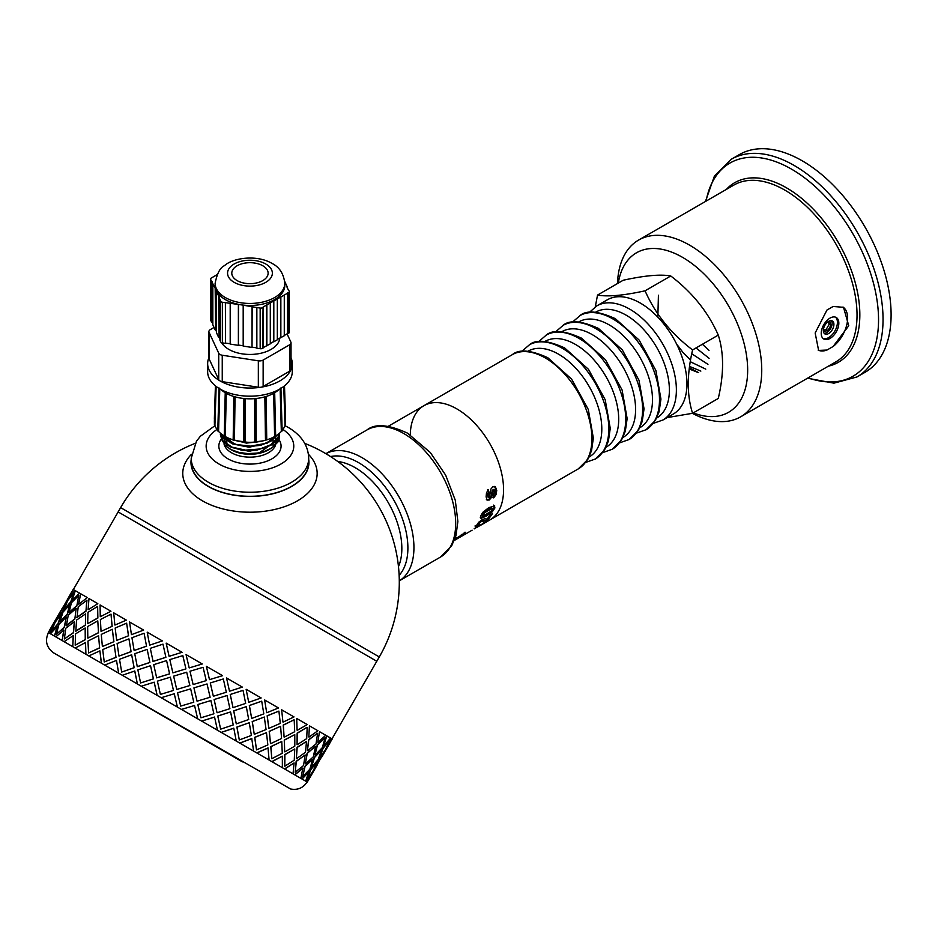 <?xml version="1.0" encoding="UTF-8"?>
<svg xmlns="http://www.w3.org/2000/svg" width="938" height="938" viewBox="0 0 938 938"><rect width="100%" height="100%" fill="white"/><g stroke="black" fill="none" stroke-linecap="round" stroke-linejoin="round"><path stroke-width="1.41" d="M595.278 306.82L597.541 295.06C607.66 296.947 623.5 295.54 645.063 290.815C655.181 313.82 671.022 333.529 692.584 349.933C686.862 374.356 686.862 395.473 692.584 413.295L667.094 417.609M662.814 420.083L673.285 414.045A65.953 38.083 -120 0 0 673.285 337.879A65.953 38.083 -120 0 0 607.332 299.797L596.861 305.847M692.584 413.295L718.274 398.451C723.995 374.039 723.995 352.911 718.274 335.101C708.155 312.096 692.314 292.386 670.752 275.983C660.633 274.095 644.793 275.514 623.242 280.228L597.541 295.06M670.752 275.983L645.063 290.815M718.274 335.101L692.584 349.933M645.836 429.897A65.953 38.083 -120 0 0 646.153 429.71A65.953 38.083 -120 0 0 655.85 376.748A65.953 38.083 -120 0 0 612.854 318.92A65.953 38.083 -120 0 0 580.2 315.473A65.953 38.083 -120 0 0 579.872 315.649C586.461 309.962 598.292 310.97 615.34 318.674L639.177 340.107L655.885 370.451L660.938 399.084L659.109 411.712L655.357 420.435L645.989 429.803M628.941 439.641A65.953 38.083 -120 0 0 629.257 439.453A65.953 38.083 -120 0 0 638.966 386.503A65.953 38.083 -120 0 0 595.958 328.675A65.953 38.083 -120 0 0 563.304 325.228A65.953 38.083 -120 0 0 562.976 325.404C569.565 319.717 581.396 320.726 598.444 328.429L622.281 349.851L638.989 380.207L644.043 408.839L642.213 421.467L638.461 430.19L629.093 439.547M612.045 449.396A65.953 38.083 -120 0 0 612.362 449.208A65.953 38.083 -120 0 0 622.07 396.258A65.953 38.083 -120 0 0 579.063 338.43A65.953 38.083 -120 0 0 546.408 334.983A65.953 38.083 -120 0 0 546.08 335.159C552.67 329.473 564.5 330.481 581.548 338.184L605.385 359.606L622.093 389.962L627.147 418.594L625.318 431.222L621.566 439.934L612.197 449.302M595.149 459.151A65.953 38.083 -120 0 0 595.466 458.963A65.953 38.083 -120 0 0 605.174 406.013A65.953 38.083 -120 0 0 562.167 348.186A65.953 38.083 -120 0 0 529.513 344.738A65.953 38.083 -120 0 0 529.184 344.914C535.774 339.228 547.604 340.224 564.653 347.939L588.501 369.361L605.198 399.717L610.251 428.349L608.422 440.977L604.67 449.689L595.302 459.057M578.254 468.906L587.774 459.444L591.526 450.732L593.355 438.105L588.302 409.472L571.605 379.116L547.757 357.695C530.709 349.98 518.878 348.983 512.3 354.67A65.953 38.083 -120 0 1 545.271 357.941A65.953 38.083 -120 0 1 588.361 416.062A65.953 38.083 -120 0 1 578.254 468.906L489.906 519.922A65.953 38.083 -120 0 0 489.906 443.756A65.953 38.083 -120 0 0 423.941 405.673A65.953 38.083 -120 0 0 410.293 434.857M662.732 420.142A65.953 38.083 -120 0 0 663.049 419.954A65.953 38.083 -120 0 0 672.745 366.993A65.953 38.083 -120 0 0 629.75 309.165A65.953 38.083 -120 0 0 597.096 305.718A65.953 38.083 -120 0 0 596.767 305.894M827.844 321.875L829.802 321.347L830.88 325.369L829.122 324.349L826.179 329.437L823.552 330.141M828.418 321.722L829.122 324.349M830.88 325.369L827.937 330.457L823.927 331.524L823.4 329.578M827.937 330.457L826.179 329.437M818.171 350.132A24.892 14.375 120 0 0 826.964 350.05L818.616 350.413L815.157 333.002L826.964 310.032L833.096 306.48L843.508 307.312L848.749 325.744L833.096 346.509A24.892 14.375 120 0 0 846.709 325.111A24.892 14.375 120 0 0 842.945 307.007M833.096 346.509L826.964 350.05M821.231 333.342A12.44 7.187 120 0 0 823.81 339.04A12.44 7.187 120 0 0 836.25 331.864A12.44 7.187 120 0 0 836.25 317.49A12.44 7.187 120 0 0 826.659 320.819A12.44 7.187 120 0 0 821.231 333.342M823.341 330.504A7.469 4.315 120 0 0 824.889 333.916A7.469 4.315 120 0 0 832.358 329.613A7.469 4.315 120 0 0 832.358 320.984A7.469 4.315 120 0 0 826.601 322.989A7.469 4.315 120 0 0 823.341 330.504M824.115 333.225A7.469 4.315 120 0 0 830.599 328.593A7.469 4.315 120 0 0 831.373 320.667M823.142 338.571A12.44 7.187 120 0 0 834.843 331.044A12.44 7.187 120 0 0 835.512 317.15M692.373 413.33A102.043 58.918 -120 0 0 740.61 416.847A102.043 58.918 -120 0 0 740.61 299.011A102.043 58.918 -120 0 0 638.567 240.093A102.043 58.918 -120 0 0 617.485 283.546M693.276 412.896A92.088 53.173 -120 0 0 747.563 365.926A92.088 53.173 -120 0 0 686.135 259.533A92.088 53.173 -120 0 0 618.318 283.065M807.489 378.237L833.952 383.161L857.004 376.947L865.071 372.292A125.692 72.566 -120 0 0 865.071 227.16A125.692 72.566 -120 0 0 739.379 154.594L731.323 159.237L714.404 176.098L705.446 201.482M99.592 647.795L98.56 635.706L87.938 641.064L88.606 652.942L99.592 647.795L98.56 635.706M88.606 652.942L99.733 647.877M102.383 646.528L113.908 641.686L112.337 629.292L101.269 634.393L102.383 646.528L113.908 641.686M116.675 640.408L128.553 635.776L126.63 623.172L115.163 628.038L116.675 640.408L128.553 635.776M128.94 638.872L117.098 643.527L118.985 656.119L131.085 651.605L128.94 638.872L131.085 651.605M114.19 644.723L102.711 649.6L104.235 661.97L115.995 657.268L114.19 644.723L115.995 657.268M324.466 751.76L318.486 759.803L314.511 769.008L324.466 751.76L318.697 759.921L307.324 782.093L301.872 778.95L308.895 771.505L305.671 781.143L294.638 774.776L302.868 768.023L300.864 778.364L284.531 768.937L294.075 762.946L293.031 773.85L271.797 761.586L282.338 756.169L282.361 767.683L256.754 752.897L268.01 747.903L269.112 760.038L239.753 743.084L251.736 738.511L253.623 751.092L221.239 732.39L233.785 728.134L236.259 741.067L201.647 721.088L214.556 717.042L217.452 730.21L181.468 709.433L194.553 705.493L197.672 718.789L101.468 663.236L99.897 650.843L88.829 655.943L101.339 663.166L99.897 650.843M144.1 633.256L131.941 637.734L134.146 650.491L146.527 646.153L144.1 633.256L146.527 646.153M131.543 634.627L143.62 630.101L131.543 634.627M134.146 650.491L146.609 646.2M118.985 656.119L131.179 651.664M116.113 657.327L104.235 661.97M118.634 673.156L116.5 660.422L104.657 665.089L118.634 673.156L116.5 660.422M137.394 683.99L134.802 670.998L122.292 675.266L137.394 683.99L134.72 670.951M157.185 695.41L154.184 682.184L141.286 686.229L157.15 695.386L154.137 682.16M177.411 707.088L174.257 693.768L161.172 697.72L177.411 707.088L174.257 693.768M284.8 766.217L284.706 754.668L294.755 748.97L284.871 754.762L284.8 766.217L294.262 760.19L294.755 748.97M297.065 744.561L297.147 733.106L307.019 727.313L297.311 733.211L297.065 744.561M195.186 443.357A149.341 149.341 0 0 0 120.627 507.622L379.292 656.952L376.795 661.267L118.141 511.925L72.109 591.69M101.339 663.166L48.448 632.634C44.731 640.713 46.419 647.431 53.513 652.801L290.628 789.01C297.674 790.312 303.173 787.967 307.113 781.975L306.046 781.354L312.026 773.311L306.257 781.483M49.773 633.396L53.97 624.321L48.284 632.54L49.773 633.396L53.759 624.204M54.463 636.105L57.406 626.303L50.464 633.795L54.463 636.105L57.195 626.185M62.189 640.572L63.913 630.066L55.764 636.867L62.189 640.572L63.725 629.961M72.754 646.669L73.363 635.518L64.077 641.662L72.754 646.669L73.176 635.413M85.921 654.267L85.499 642.53L75.192 648.076L85.921 654.267L85.335 642.436M149.74 645.133L162.356 640.912L149.74 645.133M112.173 626.314L111.012 614.144L100.378 619.514L101.046 631.391L112.173 626.314L101.046 631.391M114.964 625.06L126.349 620.135L114.964 625.06M121.694 672.054L134.169 667.75L131.66 654.806L119.501 659.285L121.694 672.054L134.087 667.704L131.66 654.806M137.288 666.684L149.904 662.474L147.172 649.389L134.732 653.716L137.288 666.684M140.583 682.946L153.445 678.889L150.537 665.71L137.863 669.884L140.583 682.946L153.398 678.854L150.537 665.71M153.082 661.431L165.897 657.327L162.978 644.148L150.303 648.334L153.082 661.431M156.669 677.869L169.626 673.859L166.577 660.598L153.726 664.679L156.669 677.869M160.398 694.401L173.483 690.45L170.388 677.177L157.373 681.152L160.398 694.401L173.471 690.45L170.364 677.154M169.121 656.319L182.066 652.297L169.121 656.319M172.873 672.863L185.935 668.9L182.84 655.615L169.813 659.59L172.873 672.863M176.754 689.465L189.851 685.537L186.697 672.218L173.624 676.157L176.743 689.465L189.851 685.537L186.697 672.218M180.682 706.103L180.037 703.383L180.682 706.103L193.791 702.175L190.649 688.867L187.963 689.665L190.637 688.867M189.195 667.915L202.303 663.975L189.195 667.915L186.064 654.607L202.291 663.975M193.134 684.552L192.489 681.832L193.134 684.552L206.243 680.625L203.089 667.305L200.404 668.114L203.089 667.305M197.05 701.19L193.92 687.882L207.028 683.954L193.92 687.882L197.062 701.19L210.124 697.239L207.028 683.954M200.931 717.793L197.824 704.508L210.886 700.557L197.848 704.52L200.931 717.793L213.887 713.783L210.886 700.557M209.491 679.628L206.36 666.32L209.491 679.628M213.336 696.219L210.264 682.958L223.291 678.971L210.288 682.97L213.336 696.219M217.053 712.728L214.099 699.525L227.055 695.515L214.134 699.549L217.053 712.728M220.629 729.166L217.768 716.022L230.584 711.93L217.827 716.057L220.629 729.166L233.234 724.945L230.584 711.93M229.493 691.177L226.539 677.975L229.493 691.177M233.011 707.58L230.22 694.472L243.036 690.368L230.267 694.495L233.011 707.58M236.27 723.831L233.679 710.84L246.307 706.631L233.761 710.887L236.27 723.831M239.307 739.953L236.88 727.056L249.274 722.717L236.974 727.114L239.307 739.953L251.372 735.427L249.274 722.717M248.711 702.269L246.131 689.289L248.711 702.269M251.654 718.344L249.332 705.505L261.714 701.155L249.414 705.552L251.654 718.344M254.233 734.196L252.205 721.533L264.305 717.019L252.31 721.592L254.233 734.196M256.508 749.884L254.69 737.338L266.462 732.637L254.808 737.409L256.508 749.884L267.846 744.936L266.462 732.637M266.673 712.645L264.645 699.983L266.673 712.645M268.819 728.251L267.142 715.788L278.903 711.086L267.26 715.858L268.819 728.251M270.496 743.588L269.194 731.347L280.45 726.34L269.323 731.417L270.496 743.588M271.797 758.713L270.765 746.625L281.752 741.466L270.906 746.707L271.797 758.713L282.268 753.261L281.752 741.466M282.936 722.037L281.646 709.785L282.936 722.037M284.085 737.069L283.206 725.062L294.04 719.821L283.358 725.144L284.085 737.069M284.66 751.772L284.249 740.035L294.778 734.618L284.402 740.129L284.66 751.772M297.1 730.21L296.689 718.473L297.1 730.21M296.373 758.537L296.983 747.387L306.515 741.395L297.158 747.492L296.373 758.537M295.189 772.22L296.162 761.281L305.155 754.973L296.338 761.386L295.189 772.22L303.537 765.549L305.155 754.973M308.825 736.975L309.423 725.824L308.825 736.975M307.441 750.552L308.602 739.73L317.396 733.305L308.79 739.836L307.441 750.552M305.354 763.72L307.089 753.214L315.309 746.472L307.277 753.331L305.354 763.72M302.728 776.57L304.85 766.299L312.682 759.323L305.049 766.416L302.728 776.57L309.88 769.207L312.682 759.323M317.806 742.157L319.53 731.663L317.806 742.157M314.969 754.902L317.29 744.749L325.134 737.772L317.501 744.866L314.969 754.902M311.381 767.19L314.312 757.388L321.546 750.072L314.523 757.517L311.381 767.19M307.218 779.161L310.572 769.606L317.173 761.926L310.783 769.723L307.218 779.161L313.116 771.071L317.173 761.926M323.821 745.64L326.752 735.838L323.821 745.64M319.459 757.482L323.012 748.043L329.625 740.363L323.223 748.172L319.459 757.482M326.741 747.328L330.926 738.241L326.741 747.328M324.454 751.748L332.216 738.992L331.149 738.37M331.946 738.827L330.457 737.971M329.777 737.585L325.967 735.38M51.719 627.182L57.804 616.641M64.159 605.631L70.256 595.079M56.456 620.018L62.436 611.963L66.41 602.771L60.736 610.99L56.456 620.018M51.344 631.438L58.156 623.876L61.298 614.191L55.201 622.164L51.344 631.438L57.957 623.747L61.298 614.191M68.908 598.456L74.876 590.412L68.908 598.456M64.007 610.005L70.608 602.313L73.961 592.757L67.642 600.613L64.007 610.005M59.891 622L67.114 614.671L69.846 604.752L62.905 612.244L59.891 622M56.35 634.323L64.382 627.463L66.305 617.075L58.953 624.333L56.35 634.323L64.183 627.346L66.305 617.075M100.436 616.665L110.954 611.248L100.436 616.665M72.332 600.437L79.554 593.121L72.332 600.437M68.99 612.877L76.822 605.901L78.745 595.524L71.394 602.771L68.99 612.877M66.41 625.763L74.829 619.127L76.166 608.399L68.216 615.305L66.41 625.763M64.359 638.954L73.539 632.751L74.325 621.706L65.777 628.272L64.359 638.954L73.352 632.646L74.325 621.706M78.851 604.201L87.269 597.565L78.851 604.201M88.301 609.653L97.822 603.662L88.301 609.653M97.869 618.06L97.611 606.417L87.973 612.338L87.656 623.653L97.869 618.06L97.611 606.417M98.513 632.798L97.787 620.886L87.633 626.525L87.832 638.121L98.513 632.798L97.787 620.886M76.998 617.509L85.979 611.201L86.953 600.261L78.229 606.722L76.998 617.509M75.849 631.215L85.381 625.212L85.628 613.862L76.529 620.1L75.849 631.215M75.204 645.215L85.417 639.61L85.159 627.968L75.521 633.9L75.204 645.215L85.252 639.517L85.159 627.968M97.646 603.556L88.969 598.55L88.113 609.548M85.381 625.212L85.628 613.862M85.979 611.201L86.765 600.156M87.832 638.121L98.361 632.716M87.656 623.653L97.704 617.966M75.673 631.11L85.206 625.118M76.81 617.392L85.804 611.084M113.779 641.615L112.337 629.292M112.032 626.232L111.012 614.144M126.22 620.065L113.721 612.842L114.835 624.978M128.447 635.706L126.63 623.172M87.082 597.459L80.656 593.754L78.651 604.095M74.829 619.127L76.166 608.399M76.822 605.901L78.745 595.524M66.211 625.646L74.63 619.01M68.791 612.76L76.623 605.796M110.801 611.154L100.085 604.963L100.272 616.571M79.355 592.992L75.345 590.682L72.12 600.32M67.114 614.671L69.635 604.635M70.608 602.313L73.75 592.64M59.68 621.871L66.903 614.554M63.796 609.876L70.397 602.196M74.665 590.295L73.176 589.439L68.685 598.338M62.436 611.963L66.199 602.653M67.489 600.519L71.886 591.561L62.154 608.938M56.245 619.889L62.213 611.846M61.931 608.809L67.278 600.39M55.049 622.07L59.657 613.241M60.9 611.084L61.943 608.821M49.608 630.43L54.826 621.953M60.677 610.955L49.491 630.359M48.448 632.634L49.503 630.371M329.953 742.908L322.027 756.626L330.739 741.008M322.027 756.626L320.784 758.256M317.501 764.458L309.587 778.177L318.299 762.571M319.67 757.611L325.556 749.521L329.625 740.363M308.543 779.924L309.587 778.177M311.592 767.319L318.111 759.592L321.546 750.072M315.18 755.02L322.32 747.645L325.134 737.772M305.554 763.837L313.315 756.814L315.508 746.589M307.641 750.67L315.989 743.986L317.595 733.422M309.094 771.622L302.071 779.068M296.56 758.643L305.483 752.288L306.515 741.395M297.24 744.666L306.703 738.628L307.195 727.419M303.068 768.14L294.837 774.882M324.032 745.757L330.563 738.03L326.963 735.955M284.824 751.866L294.813 746.132L294.778 734.618M284.237 737.151L294.708 731.71L294.192 719.915M294.075 762.946L284.718 769.043M318.005 742.275L325.756 735.263L319.729 731.781M270.636 743.67L281.564 738.487L280.591 726.422M268.948 728.334L280.298 723.386L278.903 711.086M282.338 756.169L271.961 761.679M309.001 737.08L317.923 730.737L309.599 725.93M254.35 734.266L266.064 729.541L264.305 717.019M251.759 718.402L263.812 713.865L261.714 701.155M268.151 747.985L256.883 752.98M297.264 730.303L307.254 724.582L296.842 718.567M236.353 723.878L248.699 719.516L246.307 706.631M233.081 707.615L245.674 703.394L243.036 690.368M251.853 738.581L239.858 743.142M283.077 722.119L294.004 716.925L281.775 709.867M217.1 712.763L229.904 708.659L227.055 695.515M213.372 696.242L226.328 692.221L223.326 678.995M233.867 728.193L221.309 732.437M266.791 712.716L278.516 707.979L264.751 700.041M214.614 717.078L201.693 721.111M200.404 668.114L189.968 671.233L192.489 681.832M248.793 702.328L261.151 697.954L246.202 689.324M185.935 668.9L182.804 655.603M194.576 705.505L181.48 709.433M187.963 689.665L177.528 692.783L180.037 703.383M172.85 672.839L185.912 668.888M229.552 691.212L242.344 687.097L226.574 677.998M182.042 652.285L166.167 643.116L169.075 656.295M156.623 677.846L169.59 673.836L166.577 660.598M165.897 657.327L162.978 644.148M153.023 661.396L165.838 657.304M209.514 679.64L222.564 675.677L206.372 666.332M149.904 662.474L147.172 649.389M162.286 640.877L147.172 632.153L149.658 645.086M137.218 666.637L149.834 662.427M131.426 634.557L129.55 621.976L143.526 630.043M242.473 761.902L81.934 669.216L242.473 761.902M478.052 524.354L474.968 526.007M477.677 523.85L478.192 524.518M490.937 514.54L487.127 519.488L484.958 520.496L481.991 520.285L478.978 521.997M486.974 519.171L489.929 515.114L492.438 513.661L487.701 520.297L481.217 521.575L478.462 523.99L478.274 524.623L479.67 524.037L477.899 525.878L475.554 526.804L478.908 522.149L482.214 519.582L485.216 518.62L486.974 519.171M477.325 525.069L477.899 525.878M477.864 523.24L478.274 524.623M479.025 522.044L479.599 522.747M480.596 520.836L481.217 521.575M481.991 520.285L482.601 521.036M484.958 520.496L485.532 521.305M487.127 519.488L487.701 520.297M493.587 505.113L494.244 507.317L491.618 511.187L485.532 515.513L480.291 517.659M492.602 508.584L490.961 508.068L484.043 512.054L482.097 514.352L482.824 515.607L483.762 515.501L490.68 511.515L492.673 509.228L491.641 508.666L484.723 512.652L482.824 515.607M482.636 513.367L483.316 513.977M484.043 512.054L484.723 512.652M490.961 508.068L491.641 508.666M482.097 514.352L482.765 514.974M485.532 515.513L486.177 516.205L480.96 518.327L480.526 516.275L482.8 512.336L488.815 507.622L494.76 505.992M491.618 511.187L492.274 511.855L486.177 516.205M494.244 507.317L494.912 507.939L492.274 511.855M494.279 505.688L494.912 507.939M483.058 523.193L486.06 521.786L484.348 523.064L479.013 526.148M474.265 528.798L483.211 523.427M474.182 528.645L477.852 526.875M479.001 525.866L474.311 528.856M476.867 527.414L479.13 526.077M494.525 486.435L496.05 490.046L495.287 494.326L492.954 497.433M487.631 489.566L488.417 492.333L487.338 495.311L488.405 497.292L489.437 496.73L490.937 488.979L492.813 486.787L495.405 486.822L496.753 490.398L495.991 494.736L493.658 497.879L493.282 495.018L494.807 491.535L494.291 489.882L493.54 489.871L491.606 497.292L489.284 500.001L487.08 500.106L486.107 496.859L486.505 492.731L488.335 489.847L489.12 492.661L488.041 495.674L488.956 497.328M494.291 489.882L492.344 490.07L490.902 496.87L488.581 499.567L486.376 499.684M495.287 494.326L495.991 494.736M496.05 490.046L496.753 490.398M487.338 495.311L488.041 495.674M487.561 493.599L488.264 493.939M488.417 492.333L489.12 492.661M488.581 499.567L489.284 500.001M490.902 496.87L491.606 497.292M492.075 491.336L492.778 491.688M492.344 490.07L493.048 490.398M465.049 532.163L462.317 534.59M460.241 536.923L457.041 538.869M463.724 533.558L464.263 534.379L460.288 537.017M465.4 532.667L464.263 534.379M465.119 532.702L454.473 540.136M455.188 538.471L454.731 539.479M455.059 538.564L457.029 537.298L455.54 538.963M459.057 536.477L453.769 540.78M460.265 535.539L459.374 536.946M461.262 534.824L460.605 536.008M462.094 534.261L462.575 534.965L461.625 535.352M455.469 539.76L462.575 534.965M480.221 525.503L489.906 519.922A65.953 38.083 -120 0 0 489.906 443.756A65.953 38.083 -120 0 0 423.941 405.673L388.391 426.204M191.504 454.262A67.196 38.798 -0 0 0 202.444 500.833A67.196 38.798 -0 0 0 290.663 504.269A67.196 38.798 -0 0 0 308.414 454.262M191.223 459.257A58.988 34.061 -0 0 0 190.977 462.633A58.988 34.061 -0 0 0 208.248 486.47A58.988 34.061 -0 0 0 272.337 493.892A58.988 34.061 -0 0 0 308.942 462.633A58.988 34.061 -0 0 0 308.696 459.257M331.993 738.863L376.795 661.267L118.141 511.925L120.627 507.622M220.84 433.567L223.373 437.858L232.683 443.92L246.119 446.676L260.483 445.386L270.871 441.223L277.883 434.482M230.877 439.09L233.269 440.074M233.949 440.321L250.047 442.666L255.265 442.267M255.992 442.173L259.509 441.54M277.202 434.962L270.871 440.637L264.598 443.58L250.575 446.136L236.411 444.565L225.519 439.324L221.145 433.813M220.383 434.47L221.884 439.91L229.658 446.629L242.274 450.381L256.719 450.193L270.871 445.28L277.718 438.832L279.524 433.18M279.477 433.227L278.738 436.229L270.871 444.706L259.92 448.997L245.439 450.111L232.061 447.156L222.998 440.907L220.43 433.215M223.232 437.12L223.256 435.326M267.353 447.121L249.074 451.307L231.264 447.391M227.184 444.6L223.279 437.753M234.547 444.002L224.44 436.416M267.353 443.053L249.086 447.238L231.276 443.334M227.195 440.543L223.713 435.619M274.166 436.803L268.866 441.399M263.109 440.837L246.495 443.123L231.264 439.265M274.893 436.58L271.926 439.969M222.118 440.285L225.824 446.031L231.135 449.642L239.061 452.444L247.878 453.593L257.282 453.066L265.149 451.108L272.043 447.754L277.836 442.126A29.582 17.072 -0 0 0 279.536 436.405A29.582 17.072 -0 0 0 279.372 434.587M270.719 448.575L269.499 449.279A27.624 15.946 180 0 1 230.42 449.279A27.624 15.946 180 0 1 230.127 449.103M278.48 437.389L276.886 442.138L274.388 445.456L276.862 440.074M277.507 439.16A27.624 15.946 180 0 1 274.388 445.456M279.395 434.435L277.836 442.126M191.223 458.319A58.742 33.909 180 0 0 227.477 489.648A58.742 33.909 180 0 0 291.495 482.308A58.742 33.909 180 0 0 308.696 458.319L308.696 462.387A58.742 33.909 180 0 1 291.495 486.365A58.742 33.909 180 0 1 227.477 493.716A58.742 33.909 180 0 1 191.223 462.387L191.223 458.319L196.464 441.235L200.369 436.252L215.013 425.641M262.57 307.687A2.486 1.442 180 0 1 260.166 308.051L260.166 348.702A2.486 1.442 -0 0 0 262.57 348.326L263.062 307.066L288.599 292.609L288.599 333.26A2.486 1.442 -0 0 0 289.326 332.24A2.486 1.442 -0 0 0 289.244 331.876M260.166 348.702L256.848 348.186L256.848 307.547L260.166 308.051M287.087 287.685L289.244 291.226A2.486 1.442 180 0 1 289.326 291.601A2.486 1.442 180 0 1 288.599 292.609M287.087 286.571L284.718 281.459M284.8 283.335C283.71 273.767 279.454 267.119 272.02 263.414C256.168 254.092 232.108 258.278 224.51 265.665C220.254 267.377 217.124 273.275 215.119 283.335A34.847 20.12 180 0 0 236.622 301.919A34.847 20.12 180 0 0 274.6 297.557A34.847 20.12 180 0 0 284.8 283.335L284.8 285.363A34.847 20.12 180 0 1 274.6 299.597A34.847 20.12 180 0 1 240.984 304.803L256.848 307.547M222.47 302.259A2.486 1.442 180 0 1 220.711 301.239L220.711 341.878A2.486 1.442 -0 0 0 222.47 342.898L222.47 302.259L240.984 304.803A34.847 20.12 180 0 1 216.291 290.546L220.711 301.239M220.711 341.878L219.926 340.201L219.926 299.55M210.628 319.319A2.486 1.442 -0 0 0 210.546 319.694A2.486 1.442 -0 0 0 210.628 320.057L210.628 279.418A2.486 1.442 180 0 1 210.546 279.043A2.486 1.442 180 0 1 211.273 278.035L217.065 274.693M210.628 279.418L216.291 290.546A34.847 20.12 180 0 1 215.119 285.363L215.119 283.335M288.599 333.26L287.802 333.717L287.802 293.078M289.572 371.237A4.983 2.873 180 0 0 290.686 370.252A4.983 2.873 -0 0 0 290.968 369.631A4.983 2.873 180 0 0 291.026 369.209L291.026 342.78A4.983 2.873 180 0 1 289.572 344.821L289.572 371.237L263.144 386.491A4.983 2.873 180 0 1 261.444 387.136A4.983 2.873 -0 0 1 260.365 387.3A4.983 2.873 180 0 1 258.337 387.23L222.247 381.649A4.983 2.873 180 0 1 220.442 381.121A4.983 2.873 -0 0 1 219.644 380.664A4.983 2.873 180 0 1 218.73 379.62L209.057 358.785A4.983 2.873 180 0 1 208.893 358.035L208.893 331.618A4.983 2.873 180 0 1 210.347 329.59L214.052 327.456M287.051 333.858L290.85 342.042A4.983 2.873 180 0 1 291.026 342.78M263.144 386.491L263.144 360.075L289.572 344.821M209.057 358.785L209.057 332.369A4.983 2.873 180 0 1 208.893 331.618M209.057 332.369L218.73 353.204L218.73 379.62M222.247 381.649L222.247 355.232A4.983 2.873 180 0 1 218.73 353.204M222.247 355.232L258.337 360.813L258.337 387.23M263.144 360.075A4.983 2.873 180 0 1 258.337 360.813M279.794 338.055A29.864 17.247 180 0 1 271.082 349.393A29.864 17.247 180 0 1 221.626 342.663M291.026 357.741A42.316 24.423 180 0 1 292.269 363.627A42.316 24.423 180 0 1 290.968 369.631M290.686 370.252A42.316 24.423 180 0 1 279.876 380.898A42.316 24.423 180 0 1 261.444 387.136M260.365 387.3A42.316 24.423 180 0 1 220.442 381.121M219.644 380.664A42.316 24.423 180 0 1 207.65 363.627A42.316 24.423 180 0 1 208.893 357.741M270.296 303.209L270.296 343.847L263.344 347.541M266.58 345.676L266.58 305.038M262.57 348.326L263.344 347.869L263.344 307.23M252.029 306.808L252.029 347.447L252.158 306.527M252.158 347.166L256.848 347.892M252.029 347.447L243.188 346.087L243.188 305.448M238.381 304.698L238.381 345.348L238.51 304.428M238.51 345.067L243.188 345.794M238.381 345.348L230.197 344.094L230.197 303.443M225.39 302.704L225.519 343.074L225.519 302.423M225.519 343.074L230.197 343.789M225.39 343.343L222.47 342.898M219.926 339.075L219.129 337.34L219.129 296.701M219.129 337.34L218.648 296.771M218.648 337.422L216.467 332.697L216.467 292.058M216.467 331.583L215.67 329.848L215.67 289.197M215.67 329.848L215.189 289.279M215.189 329.918L212.832 324.818L212.832 284.167M212.832 323.692L212.023 321.957L212.023 281.318M212.023 321.957L211.542 281.388M210.628 320.057L211.542 322.039M284.284 335.464L287.544 333.576L287.544 292.937M277.331 339.474L284.284 335.757L284.284 295.118M280.849 337.75L280.849 297.1M280.579 337.598L280.579 296.947M273.814 301.168L273.814 341.819L277.331 339.779L277.331 299.14M273.814 341.819L273.544 301.016M273.544 341.655L270.296 343.531M266.861 345.841L266.861 305.19M262.804 280.591A18.174 10.494 180 0 1 243.001 282.866A18.174 10.494 180 0 1 231.792 273.169A18.174 10.494 180 0 1 249.954 262.687A18.174 10.494 180 0 1 268.127 273.169A18.174 10.494 180 0 1 262.804 280.591M292.269 363.627L292.269 371.753A42.316 24.423 180 0 1 279.876 389.024A42.316 24.423 180 0 1 233.761 394.323A42.316 24.423 180 0 1 207.65 371.753L207.65 363.627M284.402 385.928L285.539 421.361A35.597 20.554 180 0 1 285.48 423.026M285.211 424.551L285 425.36A35.597 20.554 180 0 1 282.127 430.542M281.986 430.706L281.341 431.433A35.597 20.554 180 0 1 275.655 435.959M225.261 392.741L226.269 393.327A34.225 19.757 180 0 0 233.797 396.481L235.051 396.856A34.225 19.757 180 0 0 243.903 398.509L245.31 398.638A34.225 19.757 180 0 0 254.608 398.638L256.015 398.509A34.225 19.757 180 0 0 264.856 396.856L266.122 396.481A34.225 19.757 180 0 0 273.65 393.327L274.693 392.881L275.655 436.123L274.623 436.557A35.597 20.554 180 0 1 266.744 439.863L265.477 440.239A35.597 20.554 180 0 1 256.226 441.974L254.831 442.103A35.597 20.554 180 0 1 245.088 442.103L243.692 441.974A35.597 20.554 180 0 1 234.43 440.239L233.175 439.863A35.597 20.554 180 0 1 225.296 436.557L224.252 436.123L225.261 392.741A34.225 19.757 180 0 1 220.911 389.516M224.264 435.959A35.597 20.554 180 0 1 218.577 431.433L217.933 430.706M217.792 430.542A35.597 20.554 180 0 1 214.919 425.36L214.696 424.551M214.439 423.026A35.597 20.554 180 0 1 214.368 421.361L215.506 385.928M214.919 425.36L216.15 386.444M218.577 431.433L219.797 388.402M225.296 436.557L226.269 393.327M279.008 389.516A34.225 19.757 180 0 1 274.658 392.741M233.797 396.481L233.175 439.863M234.43 440.239L235.051 396.856M243.903 398.509L243.692 441.974M245.088 442.103L245.31 398.638M254.608 398.638L254.831 442.103M256.226 441.974L256.015 398.509M264.856 396.856L265.477 440.239M266.744 439.863L266.122 396.481M273.65 393.327L274.623 436.557M280.122 388.402L281.341 431.433M283.768 386.444L285 425.36M689.606 366.441L700.85 371.096M677.353 345.02L682.829 352.242M683.392 352.911L690.579 360.11M658.429 295.236L657.843 317.15M689.418 367.825L698.576 372.621M639.798 427.763A61.087 35.269 -120 0 0 649.213 378.823A61.087 35.269 -120 0 0 609.29 324.947A61.087 35.269 -120 0 0 578.699 321.945M622.902 437.518A61.087 35.269 -120 0 0 632.318 388.578A61.087 35.269 -120 0 0 592.394 334.702A61.087 35.269 -120 0 0 561.803 331.7M606.007 447.274A61.087 35.269 -120 0 0 615.422 398.333A61.087 35.269 -120 0 0 575.498 344.457A61.087 35.269 -120 0 0 544.908 341.455M589.111 457.029A61.087 35.269 -120 0 0 598.526 408.089A61.087 35.269 -120 0 0 558.602 354.212A61.087 35.269 -120 0 0 528.012 351.211M656.694 418.008A61.087 35.269 -120 0 0 666.109 369.068A61.087 35.269 -120 0 0 626.185 315.191A61.087 35.269 -120 0 0 595.595 312.19M702.398 344.258L709.011 350.32M696.008 347.951L709.105 358.304M691.763 353.79L707.956 364.343M690.309 361.728L705.763 369.138M689.278 368.986L698.353 372.621M828.371 366.172A103.684 59.868 -120 0 0 856.488 287.579A103.684 59.868 -120 0 0 786.525 187.846A103.684 59.868 -120 0 0 726.329 189.429M808.146 377.85A123.066 71.054 -120 0 0 878.144 309.986A123.066 71.054 -120 0 0 791.52 169.133A123.066 71.054 -120 0 0 706.091 201.107M740.61 416.847L835.899 361.834A102.043 58.918 -120 0 0 851.54 280.063A102.043 58.918 -120 0 0 784.872 190.133A102.043 58.918 -120 0 0 733.856 185.079L638.567 240.093M857.004 376.947A125.692 72.566 -120 0 0 876.28 276.229A125.692 72.566 -120 0 0 794.158 165.463A125.692 72.566 -120 0 0 731.323 159.237M483.199 520.52L483.809 521.294M487.514 509.838L488.194 510.436M337.786 461.508A65.953 38.083 60 0 1 355.197 467.675A65.953 38.083 60 0 1 398.474 566.611M403.774 433.532A73.422 42.386 60 0 1 455.692 523.451A73.422 42.386 60 0 1 440.485 557.066L451.588 545.998L455.997 535.504L457.873 521.516L455.293 500.271L445.667 475.144L430.308 452.503L407.514 433.157C388.59 424.457 375.106 423.378 367.063 429.897A73.422 42.386 60 0 1 403.774 433.532M325.873 453.687A73.422 42.386 60 0 1 362.021 457.638A73.422 42.386 60 0 1 413.939 547.569A73.422 42.386 60 0 1 399.283 580.845L440.485 557.066M330.575 456.572A69.693 40.24 60 0 1 358.609 462.657A69.693 40.24 60 0 1 402.261 518.339A69.693 40.24 60 0 1 399.131 575.334M276.053 438.351A26.135 15.09 180 0 1 276.089 439.219L275.971 440.567M268.948 449.583A26.135 15.09 180 0 1 268.432 449.888A26.135 15.09 180 0 1 230.971 449.583M275.643 444.846A26.135 15.09 180 0 1 268.432 452.737A26.135 15.09 180 0 1 241.605 456.36A26.135 15.09 180 0 1 224.065 444.084M275.115 437.976A26.135 15.09 180 0 1 275.479 438.832M278.996 439.676A31.106 17.963 180 0 1 249.332 464.087A31.106 17.963 180 0 1 221.391 439.007M282.936 429.475A43.805 25.291 180 0 1 280.239 464.404A43.805 25.291 180 0 1 219.68 464.404A43.805 25.291 180 0 1 216.983 429.475M265.794 264.024A22.395 12.933 180 0 1 255.757 285.668A22.395 12.933 180 0 1 228.321 269.827A22.395 12.933 180 0 1 265.794 264.024M580.2 315.473L572.356 322.191M636.41 433.133L646.153 429.71M563.304 325.228L555.46 331.946M619.514 442.888L629.257 439.453M546.408 334.983L538.564 341.702M602.618 452.644L612.362 449.208M529.513 344.738L521.669 351.457M585.722 462.399L595.466 458.963M512.3 354.67L423.941 405.673M597.096 305.718L589.252 312.436M653.305 423.378L663.049 419.954M477.618 523.803L478.228 524.577M487.819 496.988L488.522 497.386M493.447 489.46L494.138 489.788M472.107 530.193L459.796 537.298M456.36 539.28L454.355 540.44M379.292 656.952A149.341 149.341 0 0 0 304.733 443.357M325.861 453.687L367.063 429.897M230.42 449.279L229.763 448.892M226.808 437.354L226.808 439.394M226.808 440.86L226.808 443.451M226.808 444.929L226.808 445.855M273.11 437.354L273.11 438.034M273.11 439.711L273.11 442.103M273.11 443.768L273.11 445.855M220.383 434.153L220.383 434.74M275.795 441.341L259.357 452.691M284.906 425.641L288.4 427.505C301.555 435.373 308.321 445.644 308.696 458.319M210.546 319.694L210.546 279.043M289.326 332.24L289.326 291.601M214.38 418.547L215.412 385.858M214.38 424.902L215.599 386.01M217.78 430.964L219 387.922M225.226 392.881L224.252 436.111M274.693 392.881L275.655 436.111M282.139 430.964L280.919 387.922M285.539 424.902L284.308 386.01M285.539 418.547L284.507 385.858"/></g></svg>
